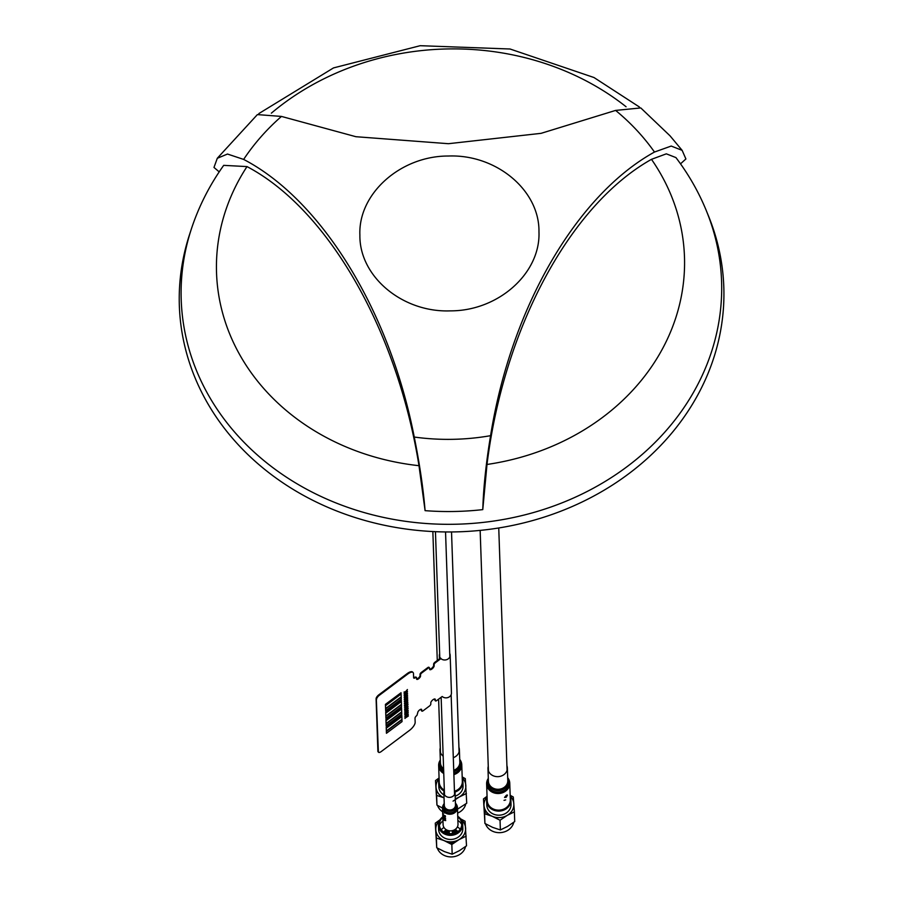 <?xml version="1.0" encoding="UTF-8"?>
<svg xmlns="http://www.w3.org/2000/svg" width="902" height="902" viewBox="0 0 902 902"><rect width="100%" height="100%" fill="white"/><g stroke="black" fill="none" stroke-linecap="round" stroke-linejoin="round"><path stroke-width="1.35" d="M486.787 804.764A12.132 10.486 -2 0 0 486.798 805.125A12.132 10.486 -2 0 0 486.821 805.486A12.132 10.486 -2 0 0 499.482 815.183A12.132 10.486 -2 0 0 511.039 804.291A12.132 10.486 -2 0 0 511.017 803.941M510.228 797.064A12.132 10.486 178 0 1 510.882 799.826A12.132 10.486 178 0 1 510.893 800.187A12.132 10.486 178 0 1 499.347 811.078A12.132 10.486 178 0 1 486.674 801.382A12.132 10.486 178 0 1 486.652 801.021A12.132 10.486 178 0 1 487.103 797.853M485.851 811.067A14.556 12.583 -2 0 0 484.938 813.852M487.057 796.319L483.495 798.901L484.599 813.762L492.3 816.333L500.046 820.245L507.195 815.385L514.388 811.856L513.283 796.996L510.171 795.282M487.08 796.962A14.928 12.899 -2 0 0 484.024 805.666A14.928 12.899 -2 0 0 492.3 816.333A14.928 12.899 -2 0 0 507.195 815.385A14.928 12.899 -2 0 0 513.813 803.761A14.928 12.899 -2 0 0 510.194 796.162M500.046 820.245L500.373 829.953L507.567 826.424L514.715 821.564L514.388 811.856M485.502 823.797A14.556 12.583 -2 0 0 500.193 832.647A14.556 12.583 -2 0 0 513.745 822.297M485.626 810.695A14.928 12.899 -2 0 0 484.588 813.683M483.495 798.901L484.926 823.47L492.672 827.382L500.373 829.953M484.599 813.762L484.926 823.47M487.024 812.601A12.312 10.644 -2 0 0 486.933 814.416M487.305 812.928A11.94 10.328 -2 0 0 487.745 814.675M487.249 812.86L487.26 813.108A11.94 10.328 -2 0 0 487.43 814.574M438.812 786.409A12.132 10.486 -2 0 0 438.823 786.769A12.132 10.486 -2 0 0 438.834 787.13A12.132 10.486 -2 0 0 443.942 794.978M444.134 791.077A12.132 10.486 178 0 1 438.699 783.026A12.132 10.486 178 0 1 438.676 782.665A12.132 10.486 178 0 1 439.127 779.508M462.252 778.708A12.132 10.486 178 0 1 462.895 781.482A12.132 10.486 178 0 1 462.918 781.831A12.132 10.486 178 0 1 455.025 792.046M439.071 777.975L435.519 780.557L436.951 805.125L442.521 808.057M457.179 809.398L466.74 803.208L465.308 778.64L462.185 776.926M437.526 805.452A14.556 12.583 -2 0 0 442.656 811.811M457.63 813.074A14.556 12.583 -2 0 0 465.759 803.941M453.063 801.134L459.208 797.03A14.928 12.899 -2 0 0 465.827 785.405A14.928 12.899 -2 0 0 462.219 777.806M455.273 798.676A14.928 12.899 -2 0 0 459.208 797.03L466.402 793.501M455.183 796.139A12.132 10.486 -2 0 0 463.053 785.946A12.132 10.486 -2 0 0 463.042 785.586M439.094 778.606A14.928 12.899 -2 0 0 436.049 787.311A14.928 12.899 -2 0 0 444.043 797.864M435.519 780.557L436.624 795.417L443.254 797.548M436.624 795.417L436.951 805.125M457.765 816.93A11.196 9.674 178 0 1 461.723 823.684A11.196 9.674 178 0 1 451.271 834.046A11.196 9.674 178 0 1 439.387 825.116A11.196 9.674 178 0 1 442.848 817.438M457.742 816.344A12.132 10.486 178 0 1 462.67 824.09A12.132 10.486 178 0 1 462.692 824.451A12.132 10.486 178 0 1 451.135 835.331A12.132 10.486 178 0 1 438.462 825.646A12.132 10.486 178 0 1 438.451 825.285A12.132 10.486 178 0 1 442.826 816.862M461.745 824.518A12.132 10.486 -2 0 0 457.878 820.459M442.961 820.967A12.132 10.486 -2 0 0 439.398 825.296M438.586 829.028A12.132 10.486 -2 0 0 438.586 829.389A12.132 10.486 -2 0 0 438.609 829.75A12.132 10.486 -2 0 0 451.282 839.435A12.132 10.486 -2 0 0 462.827 828.555A12.132 10.486 -2 0 0 462.805 828.194M440.007 819.805L435.283 823.165L436.726 847.733L444.472 851.635L452.173 854.205L459.366 850.687L466.514 845.817L465.071 821.248L460.539 818.813M435.283 823.165L436.388 838.026L444.088 840.596L451.834 844.497L458.983 839.638L466.176 836.12M439.646 820.403A14.928 12.899 -2 0 0 435.813 829.919A14.928 12.899 -2 0 0 444.088 840.596A14.928 12.899 -2 0 0 458.983 839.638A14.928 12.899 -2 0 0 465.601 828.013A14.928 12.899 -2 0 0 461.159 819.659M437.29 848.06A14.556 12.583 -2 0 0 451.981 856.9A14.556 12.583 -2 0 0 465.533 846.561M436.388 838.026L436.726 847.733M465.071 821.248L465.229 825.871M451.834 844.497L452.173 854.205M456.604 832.49A12.312 10.644 -2 0 0 452.285 831.475M449.297 831.576A12.312 10.644 -2 0 0 445.069 832.884M455.724 832.929A10.79 9.336 -2 0 0 453.672 832.332M447.978 832.523A10.79 9.336 -2 0 0 445.971 833.268M451.271 830.81A1.714 1.488 178 0 1 450.899 833.73A1.714 1.488 178 0 1 450.278 830.843M455.442 833.065A8.028 6.934 -2 0 0 452.522 832.072M449.106 832.196A8.028 6.934 -2 0 0 446.264 833.38M443.953 827.461A11.94 10.328 -2 0 0 441.236 829.84M457.889 831.633A8.4 7.261 -2 0 0 455.138 829.445A7.464 6.449 -2 0 0 458.013 824.135L457.438 807.515A7.464 6.449 -2 0 0 456.243 804.212M446.321 829.75A8.4 7.261 -2 0 0 443.728 832.129M448.722 842.784A8.4 7.261 -2 0 0 455.803 841.634M456.243 841.352A8.4 7.261 -2 0 0 457.224 840.517M460.223 829.186A11.94 10.328 -2 0 0 457.348 826.999M457.754 831.734A12.312 10.644 -2 0 0 453.503 830.291M448.012 830.483A12.312 10.644 -2 0 0 443.863 832.219M457.01 832.242A10.79 9.336 -2 0 0 451.62 830.776M449.929 830.832A10.79 9.336 -2 0 0 444.641 832.67M457.641 831.328A10.79 9.336 -2 0 0 454.416 829.885M447.076 830.133A10.79 9.336 -2 0 0 443.953 831.802M675.936 157.591L666.33 153.836L651.481 159.327A234.114 202.386 178 0 1 684.562 260.633A234.114 202.386 178 0 1 487.001 464.462L482.773 509.619A265.278 229.333 178 0 1 453.954 511.49A265.278 229.333 178 0 1 425.09 510.656L418.99 465.691A234.114 202.386 178 0 1 216.446 269.044A234.114 202.386 178 0 1 247.001 166.588L223.696 165.359C209.704 184.966 198.97 206.039 191.495 228.578L189.724 233.968A272.393 235.49 -2 0 0 459.682 531.774A272.393 235.49 -2 0 0 708.555 216.142L706.413 210.888A270.341 233.708 178 0 1 721.679 285.709A270.341 233.708 178 0 1 454.292 524.265A270.341 233.708 178 0 1 181.11 295.416A270.341 233.708 178 0 1 191.495 228.578M219.197 171.887A734.679 635.121 178 0 0 213.977 167.445L217.292 158.301L227.484 154.039L243.641 159.417C320.65 199.511 389.258 308.867 414.243 437.042A214.09 185.079 -2 0 0 452.443 439.33A214.09 185.079 -2 0 0 490.575 435.677C511.152 306.996 576.874 194.979 654.48 152.043L671.212 146.056L682.137 150.352L685.903 158.966A734.679 635.121 178 0 0 680.525 163.848M414.243 437.042C419.667 464.011 423.275 488.557 425.09 510.656M682.137 150.352L670.028 135.819L640.792 107.936L615.615 110.416A238.692 206.344 178 0 1 639.417 133.158A238.692 206.344 178 0 1 654.48 152.043M243.641 159.417A238.692 206.344 178 0 1 281.458 116.426L257.386 114.599L217.382 158.166M418.99 465.691C397.263 330.076 328.215 209.411 247.001 166.588M271.344 113.178A258.209 223.222 178 0 1 626.078 106.752M615.615 110.416L541.087 133.338L448.452 143.7L355.907 136.709L281.458 116.426M482.773 509.619C483.461 487.599 486.065 462.952 490.575 435.677M651.481 159.327C570.346 204.878 503.947 327.437 487.001 464.462M359.887 235.05C358.117 193.727 400.589 155.843 448.373 156.023C496.224 154.107 539.599 190.243 538.968 231.78C540.693 273.103 498.49 311.01 450.425 310.863C402.619 312.757 359.221 276.621 359.887 235.05M429.093 667.706L429.093 667.57A1.86 0.733 135 0 0 427.638 667.694L421.403 672.362A1.86 0.733 135 0 0 420.028 674.358L420.061 675.485A2.616 1.026 -45 0 1 418.787 677.706A2.616 1.026 -45 0 1 416.577 678.947L416.521 677.447L415.653 677.515A2.616 1.026 -45 0 1 413.623 677.695L413.488 673.568A7.464 2.92 135 0 0 407.693 674.065L379.347 695.284L407.445 673.817L378.863 694.799A3.732 1.466 135 0 0 376.089 698.802L378.13 751.524A3.732 1.466 135 0 0 378.321 752.043A3.732 1.466 135 0 0 378.468 752.144M427.638 667.694L421.403 672.362M420.028 674.358L420.061 675.485M416.284 677.233L415.168 677.03A2.616 1.026 -45 0 1 413.623 677.695M412.823 672.34A7.464 2.92 135 0 0 407.208 673.58L407.693 674.065M407.208 673.58L378.863 694.799M376.089 698.802L377.893 751.287A3.732 1.466 135 0 0 378.085 751.794A3.732 1.466 135 0 0 378.4 751.964M440.537 658.032L435.012 662.169A1.86 0.733 135 0 0 433.625 664.176L433.67 665.293A2.988 1.173 -45 0 1 432.171 667.875A2.988 1.173 -45 0 1 429.623 669.25M434.82 699.039L434.865 700.166A1.86 0.733 135 0 0 435.35 700.516M421.223 709.22A2.616 1.026 -45 0 1 421.223 709.231L421.257 710.348A1.86 0.733 135 0 0 421.741 710.697M449.715 653.431A5.412 4.679 178 0 1 450.154 655.123A5.412 4.679 178 0 1 446.693 659.655A5.412 4.679 178 0 1 440.638 658.392A5.412 4.679 178 0 1 439.33 655.495A5.412 4.679 178 0 1 439.646 653.781M450.154 655.123L451.451 692.995A5.412 4.679 178 0 1 448.17 697.46A5.412 4.679 178 0 1 442.183 696.491L436.793 700.527A1.86 0.733 135 0 1 435.35 700.651L435.316 699.524A2.988 1.173 -45 0 0 432.994 699.726A2.988 1.173 -45 0 0 430.773 702.917L430.818 704.045A1.86 0.733 135 0 1 429.431 706.041L423.196 710.708A1.86 0.733 135 0 1 421.741 710.832L421.708 709.716A2.616 1.026 -45 0 0 419.678 709.885A2.616 1.026 -45 0 0 417.739 712.681L416.961 715.387A2.616 1.026 -45 0 0 415.021 718.184L415.157 722.299A7.464 2.92 135 0 1 409.621 730.293L381.275 751.524A3.732 1.466 135 0 1 378.378 751.772L376.326 699.039L378.378 751.772M401.198 697.235L385.582 708.882L385.65 710.765L401.255 699.118L401.198 697.235L385.605 708.916L385.673 710.742M385.932 718.285L401.514 706.616L401.458 704.733L385.864 716.413L385.932 718.285M401.458 704.733L385.842 716.38L385.921 718.24M401.706 712.23L386.101 723.889L386.157 725.76L401.773 714.113L401.706 712.23L386.124 723.911L386.18 725.738M386.439 733.281L402.033 721.611L401.965 719.728L386.383 731.409L386.439 733.281M401.965 719.728L386.349 731.387L386.439 733.236M405.72 691.8L404.073 693.751L405.438 691.89L404.017 692.105L405.708 691.563L407.422 689.534L405.99 691.473L407.478 691.236L405.72 691.8M405.787 693.706L404.141 695.656L405.505 693.796L404.085 694.01L405.776 693.469L407.49 691.439L406.058 693.379L407.546 693.142L405.787 693.706M405.844 695.611L404.209 697.562L405.573 695.701L404.152 695.916L405.844 695.374L407.546 693.345L406.125 695.284L407.614 695.047L405.844 695.611M405.911 697.505L404.276 699.467L405.641 697.596L404.22 697.821L405.911 697.28L407.614 695.239L406.182 697.19L407.67 696.942L405.911 697.505M405.979 699.411L404.333 701.361L405.697 699.501L404.276 699.726L405.968 699.185L407.681 697.145L406.25 699.095L407.738 698.847L405.979 699.411M406.047 701.316L404.4 703.267L405.765 701.406L404.344 701.632L406.035 701.079L407.749 699.05L406.317 700.989L407.805 700.753L406.047 701.316M406.114 703.222L404.468 705.172L405.832 703.312L404.412 703.526L406.103 702.985L407.817 700.955L406.385 702.895L407.873 702.658L406.114 703.222M404.558 707.055L405.855 705.263M404.513 705.657L407.884 702.906M406.509 704.778L407.963 704.586L406.204 705.15L404.558 707.1L405.923 705.24L404.502 705.454L406.193 704.913L407.907 702.883L406.475 704.823L407.952 704.349M406.238 707.021L404.603 708.983L405.968 707.112L404.547 707.337L406.238 706.796L407.941 704.766L406.509 706.706L407.997 706.458L406.238 707.021M404.682 710.855L405.99 709.062M404.637 709.502L408.031 706.683L406.599 708.634L408.087 708.386L406.328 708.949L404.694 710.911L406.047 709.04L404.603 709.243L406.295 708.701L408.008 706.717M406.644 708.589L408.065 708.16M406.374 710.832L404.727 712.783L406.092 710.923L404.671 711.148L406.362 710.596L408.076 708.566L406.644 710.517L408.132 710.269L406.374 710.832M404.818 714.666L406.125 712.873M404.772 713.268L408.144 710.472L406.734 712.433L408.223 712.197L404.806 714.485L406.182 712.851L404.761 713.076L406.452 712.524L408.166 710.494M406.498 714.643L404.863 716.594L406.227 714.734L404.806 714.948L406.498 714.407L408.2 712.377L406.779 714.316L408.268 714.08L406.498 714.643M404.953 718.466L406.25 716.673M404.897 717.079L408.268 714.283L406.858 716.244L408.358 716.008L404.942 718.285L406.317 716.662L404.897 716.876L406.588 716.335L408.29 714.305M406.903 716.199L408.324 715.782M441.022 658.516L435.497 662.666A1.86 0.733 135 0 0 434.11 664.661L434.155 665.789A2.988 1.173 -45 0 1 431.934 668.98A2.988 1.173 -45 0 1 429.611 669.183L429.577 668.055A1.86 0.733 135 0 0 428.123 668.179L421.888 672.847A1.86 0.733 135 0 0 420.512 674.843L420.546 675.97A2.616 1.026 -45 0 1 418.607 678.766A2.616 1.026 -45 0 1 416.577 678.947M379.347 695.284A3.732 1.466 135 0 0 376.574 699.287M401.841 716.56L386.248 728.196L386.36 730.992L401.954 719.356L401.864 716.549L386.27 728.218L386.36 731.026M401.796 715.252L386.203 726.888L386.259 727.801M401.582 709.062L385.988 720.698L386.101 723.494L401.694 711.858L401.604 709.051L386.011 720.721L386.112 723.528M401.559 707.732L385.966 719.413L386 720.348L401.593 708.668L401.537 707.709L385.943 719.39L386 720.303M401.322 701.564L385.729 713.2L385.853 715.996L401.435 704.361L401.345 701.553L385.752 713.223L385.853 716.03M401.3 700.234L385.706 711.915L385.74 712.851L401.334 701.17L401.3 700.234L385.684 711.881L385.74 712.806M401.063 694.066L385.47 705.702L385.594 708.498L401.187 696.863L401.086 694.055L385.492 705.725L385.594 708.532M401.018 692.759L385.425 704.383L385.481 705.308M406.734 712.433L408.211 711.96M386.259 727.846L401.841 716.165L401.818 715.23L386.225 726.911L386.259 727.846M385.481 705.353L401.074 693.672L401.04 692.736L385.447 704.417L385.481 705.353M444.348 790.592A5.592 4.837 -2 0 0 443.863 792.723A5.592 4.837 -2 0 0 447.076 796.928A5.592 4.837 -2 0 0 452.894 796.319A5.592 4.837 -2 0 0 455.048 792.339A5.592 4.837 -2 0 0 454.416 790.253M443.491 804.652A7.464 6.449 -2 0 0 442.521 808.034L443.096 824.653A7.464 6.449 -2 0 0 447.381 830.257A7.464 6.449 -2 0 0 455.138 829.445M443.863 818.847A7.498 6.483 -2 0 0 444.201 819.275L444.179 818.565A7.498 6.483 -2 0 0 444.81 819.219L445.238 820.29L443.931 819.873L442.871 816.693L443.953 820.256L445.712 820.594L445.047 819.061A7.498 6.483 178 0 1 443.829 817.764L443.863 818.847M442.837 815.104A7.498 6.483 -2 0 0 445.599 818.937L445.588 818.576A7.498 6.483 178 0 1 443.232 815.904L445.532 816.919A7.498 6.483 178 0 1 442.769 813.085L442.781 813.457A7.498 6.483 -2 0 0 444.562 816.513L442.837 815.104M444.224 815.352L445.374 815.859M443.412 810.954L442.769 809.613A7.498 6.483 -2 0 1 442.611 809.049L443.085 811.293L444.46 811.383L444.979 812.646L444.134 812.928L445.453 812.984L444.923 811.09A6.99 6.043 -2 0 1 444.438 810.594L443.412 810.954A7.498 6.483 -2 0 0 443.784 811.473A7.464 6.449 -2 0 0 444.968 812.601M488.264 766.294A9.696 8.389 -2 0 0 487.971 768.605A9.696 8.389 -2 0 0 490.474 773.961A9.696 8.389 -2 0 0 501.286 776.024A9.696 8.389 -2 0 0 507.364 767.94A9.696 8.389 -2 0 0 506.913 765.651M487.993 778.888A11.568 10.001 -2 0 0 486.629 783.917L487.204 800.536A11.568 10.001 -2 0 0 490.181 806.929A11.568 10.001 -2 0 0 503.079 809.376A11.568 10.001 -2 0 0 510.318 799.736L509.754 783.116A11.568 10.001 -2 0 0 508.04 778.201M506.71 795.034L506.27 796.838L506.225 795.429L504.545 797.436L506.191 797.255L507.488 795.113L506.71 795.034M505.785 796.116L505.819 797.188L505.052 797.142L505.785 796.116M505.672 799.916L504.026 800.356M503.136 788.562A9.832 8.501 -2 0 0 505.977 786.341M440.289 747.938A9.696 8.389 -2 0 0 439.996 750.25A9.696 8.389 -2 0 0 443.164 756.18M440.018 760.533A11.568 10.001 -2 0 0 438.654 765.561L439.218 782.181A11.568 10.001 -2 0 0 444.336 790.141M454.822 791.122A11.568 10.001 -2 0 0 462.343 781.391L461.768 764.772A11.568 10.001 -2 0 0 460.065 759.845M453.3 757.669A9.696 8.389 -2 0 0 459.377 749.585A9.696 8.389 -2 0 0 458.926 747.296M444.224 803.366L442.521 808.034A7.464 6.449 -2 0 0 443.423 810.909M445.453 812.939A7.464 6.449 -2 0 0 454.563 812.826A7.464 6.449 -2 0 0 457.438 807.515L455.42 802.983M444.235 803.457A6.968 6.021 -2 0 0 445.16 811.248A6.968 6.021 -2 0 0 454.225 811.552A6.968 6.021 -2 0 0 455.42 803.073M444.258 804.189A6.1 5.265 -2 0 0 446.264 810.334A6.1 5.265 -2 0 0 453.672 810.21A6.1 5.265 -2 0 0 455.442 803.806M443.863 792.723L444.291 805.339A5.592 4.837 -2 0 0 447.505 809.545A5.592 4.837 -2 0 0 453.334 808.936A5.592 4.837 -2 0 0 455.487 804.956L455.048 792.339M487.971 768.605L488.399 781.222A9.696 8.389 -2 0 0 490.902 786.578A9.696 8.389 -2 0 0 501.726 788.641A9.696 8.389 -2 0 0 507.792 780.557L507.364 767.94M488.343 779.441A10.204 8.817 -2 0 0 490.564 787.818A10.204 8.817 -2 0 0 503.372 789.351A10.204 8.817 -2 0 0 507.736 778.764M488.298 778.313A11.072 9.572 -2 0 0 489.955 789.07A11.072 9.572 -2 0 0 504.714 790.231A11.072 9.572 -2 0 0 507.691 777.648M488.298 778.122L486.629 783.917A11.568 10.001 -2 0 0 489.617 790.31A11.568 10.001 -2 0 0 502.504 792.757A11.568 10.001 -2 0 0 509.754 783.116L507.691 777.456M453.785 771.684A10.204 8.817 -2 0 0 459.749 760.42M453.729 770.285A9.696 8.389 -2 0 0 459.817 762.201L459.377 749.585M439.996 750.25L440.424 762.866A9.696 8.389 -2 0 0 443.604 768.808M440.368 761.085A10.204 8.817 -2 0 0 443.649 770.331M440.323 759.958A11.072 9.572 -2 0 0 443.716 772.044M440.323 759.766L438.654 765.561A11.568 10.001 -2 0 0 443.761 773.521M453.886 774.615A11.568 10.001 -2 0 0 461.768 764.772L459.704 759.101M453.83 773.228A11.072 9.572 -2 0 0 459.716 759.292M486.798 805.125L486.652 801.021M511.039 804.291L510.893 800.187M438.823 786.769L438.676 782.665M463.053 785.946L462.918 781.831M438.586 829.389L438.451 825.285M462.827 828.555L462.692 824.451M452.533 832.196L452.59 833.899M449.106 832.309L449.162 834.012M445.543 531.943L449.839 656.848M451.135 694.709L454.563 794.459M435.452 531.673L439.77 657.197M441.146 697.269L444.494 794.809M459.084 751.896L451.53 531.943M498.75 527.986L507.071 770.252M258.84 113.584L333.492 67.921L420.174 45.698L510.047 49.001L593.99 77.527L639.439 107.022M480.157 530.399L488.422 770.894M440.447 752.539L438.609 699.174M437.278 660.478L432.847 531.549M706.413 210.888C698.655 191.9 688.497 174.142 675.936 157.602M439.33 655.495L439.454 658.855"/></g></svg>
